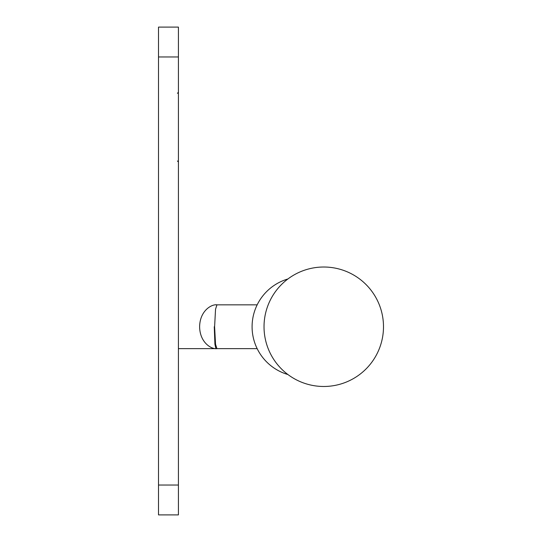 <?xml version="1.0" encoding="UTF-8"?>
<svg xmlns="http://www.w3.org/2000/svg" width="542" height="542" viewBox="0 0 542 542"><rect width="100%" height="100%" fill="white"/><g stroke="black" fill="none" stroke-linecap="round" stroke-linejoin="round"><path stroke-width="0.81" d="M214.266 326.751L214.923 344.272L215.919 348.648L178.42 348.648L216.949 348.648C211.881 349.529 199.856 342.957 199.619 326.751C199.856 310.539 211.881 303.967 216.949 304.848L215.54 309.225L214.605 326.751L215.54 344.272L216.949 348.648L257.165 348.648M158.508 485.036L158.508 27.1L178.42 27.1L178.42 514.9L158.508 514.9L158.508 485.036L178.42 485.036M158.508 56.964L178.42 56.964M215.919 304.848L257.165 304.848M323.764 267.016A59.728 59.728 0 0 0 264.029 326.751A59.728 59.728 0 0 0 323.764 386.48A59.728 59.728 0 0 0 383.492 326.751A59.728 59.728 0 0 0 323.764 267.016M177.424 93.299L178.42 92.303M177.424 160.994L178.42 161.99M287.924 278.967A49.776 49.776 0 0 0 287.924 374.536"/></g></svg>
